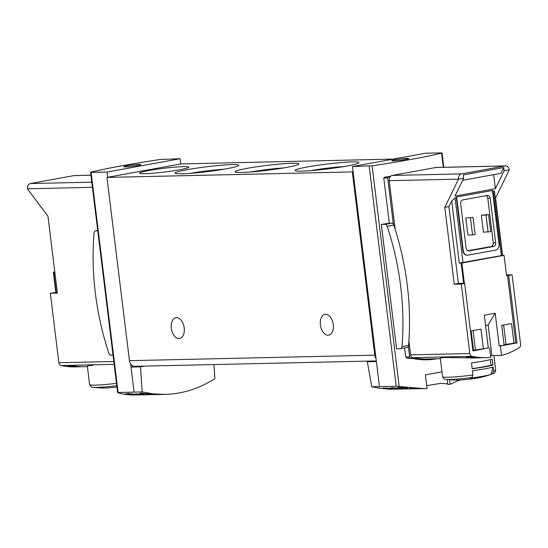 <?xml version="1.0" encoding="UTF-8"?>
<svg xmlns="http://www.w3.org/2000/svg" width="548" height="548" viewBox="0 0 548 548"><rect width="100%" height="100%" fill="white"/><g stroke="black" fill="none" stroke-linecap="round" stroke-linejoin="round"><path stroke-width="0.82" d="M408.39 388.731L412.767 388.635A142.843 113.251 88.7 0 0 414.843 388.71L415.631 388.69A142.843 113.251 -91.3 0 1 410.431 388.409L409.644 388.429A142.843 113.251 88.7 0 0 411.726 388.573L406.226 388.696A142.843 113.251 88.7 0 0 407.267 388.758L411.925 388.779L408.383 388.648M371.729 386.778L396.204 386.285L424.255 388.601L390.19 389.224L380.107 388.347L371.729 386.778L367.331 361.742L371.202 361.036M447.147 379.524L447.75 384.408L450.066 384.299L459.751 380.038M447.682 383.847L440.667 383.374L426.693 385.628M424.255 388.601L427.022 388.505L425.344 374.853A142.843 10.905 173 0 0 441.955 371.887M400.389 388.833L402.465 388.785A142.843 113.251 -91.3 0 1 392.724 387.669L391.21 387.703A142.843 113.251 88.7 0 0 398.814 388.669L383.1 388.08L394.026 388.977A142.843 113.251 -91.3 0 1 392.019 388.833C387.792 388.998 382.093 387.847 388.779 388.272L400.362 388.635M388.751 388.073L385.614 388.292M398.711 387.491L407.527 388.121A142.843 113.251 -91.3 0 1 402.444 387.388L401.657 387.402A142.843 113.251 88.7 0 0 405.623 388.005L397.444 387.6M400.383 387.6L400.396 387.717C398.115 387.737 398.684 387.861 402.088 388.094A142.843 113.251 -91.3 0 0 403.143 388.217C397.327 387.84 396.362 387.628 400.245 387.587M133.719 394.3L134.287 394.286A142.843 113.251 -91.3 0 1 131.383 393.916L132.431 393.896A142.843 113.251 -91.3 0 1 131.376 393.738L130.328 393.759A142.843 113.251 -91.3 0 1 128.465 393.45L127.677 393.464A142.843 113.251 88.7 0 0 129.54 393.779L128.759 393.793A142.843 113.251 88.7 0 0 129.808 393.95L130.595 393.937A142.843 113.251 88.7 0 0 132.205 394.156L124.978 393.861A142.843 113.251 88.7 0 0 126.136 394.033L133.712 394.224M144.371 366.119L140.5 366.824L142.192 391.916L153.502 393.909L164.982 394.402C182.347 393.93 198.993 388.683 214.905 378.661L213.919 364.564M142.192 391.916L118.121 392.512L91.084 172.339L90.564 172.284L91.009 172.113A142.843 10.905 173 0 1 160.489 159.447L180.141 158.721L107.079 172.038L91.084 172.339M118.121 392.882L118.121 392.512L118.121 392.882L124.095 394.259L131.849 395.026L164.982 394.402M135.829 394.834L140.206 394.738A142.843 113.251 88.7 0 0 142.281 394.813L143.069 394.793A142.843 113.251 -91.3 0 1 137.87 394.512L137.082 394.533A142.843 113.251 88.7 0 0 139.171 394.676L133.671 394.8A142.843 113.251 88.7 0 0 134.712 394.861L139.363 394.882L135.822 394.752M151.673 394.457L152.762 394.43A142.843 113.251 -91.3 0 1 147.207 393.971L149.22 393.923A142.843 113.251 -91.3 0 1 147.207 393.676L145.193 393.717A142.843 113.251 -91.3 0 1 141.61 393.156L140.103 393.19A142.843 113.251 88.7 0 0 143.679 393.752L142.172 393.786A142.843 113.251 88.7 0 0 144.186 394.039L145.7 394.005A142.843 113.251 88.7 0 0 148.782 394.3L134.897 393.916A142.843 113.251 88.7 0 0 137.123 394.197L151.659 394.368M472.917 350.747L488.316 347.939L484.295 315.196L495.173 313.209L499.194 345.959L515.778 342.932L507.489 275.445L506.564 275.617L504.071 255.327L461.882 263.019L459.313 263.102L502.358 255.409L494.529 191.649L493.392 190.903L492.488 191.067M464.375 283.309L458.368 283.467L454.224 284.22L461.286 284.063L464.656 283.446L463.444 283.474L464.375 283.309L461.882 263.019M511.544 323.553L513.956 343.185L504.112 344.98L501.701 325.348L511.544 323.553M480.973 329.129L483.384 348.761L473.534 350.556L471.122 330.924L480.973 329.129M483.384 348.761L473.499 350.241M476.418 357.878A99.195 78.652 88.7 0 1 466.266 357.173L472.314 357.043A99.195 78.652 88.7 0 0 482.466 357.748L476.418 357.878L476.376 357.522M513.956 343.185L504.071 344.665M87.399 366.598L75.371 366.865A99.195 78.652 -91.3 0 1 61.047 365.537A3.309 2.624 -91.3 0 1 58.862 362.742L113.792 361.516M87.358 366.208C87.392 365.824 89.201 365.55 92.776 365.393M77.953 366.804L84.002 366.667A99.195 78.652 88.7 0 1 73.843 365.961L67.801 366.098A99.195 78.652 88.7 0 0 77.953 366.804L77.912 366.448M90.92 175.182L74.453 175.552A4.631 3.672 88.7 0 0 73.994 175.6L30.462 183.532A4.631 3.672 88.7 0 0 27.4 188.779L47.957 216.227L57.396 293.105L50.327 293.269L55.834 292.454L53.341 272.164L54.821 272.157M57.314 292.447L55.834 292.454M50.327 293.269L58.862 362.742M464.656 283.446L472.938 350.939L488.316 347.939M461.286 284.063L469.814 353.542A3.309 2.624 88.7 0 0 472.006 356.33A99.195 78.652 88.7 0 0 486.329 357.659A99.195 78.652 88.7 0 0 490.686 357.412L489.522 347.911M502.352 255.341L504.071 255.327M506.482 274.932L512.072 274.808L520.6 344.281A3.309 2.624 88.7 0 1 519.175 347.733A99.195 78.652 88.7 0 1 501.571 355.426L491.885 355.645L488.117 324.957L495.173 313.209M488.117 324.957L485.549 325.423M381.326 224.42L385.223 224.331A2.973 1.802 79.7 0 1 387.183 226.297A189.464 114.553 79.7 0 1 401.958 346.644A2.973 1.802 79.7 0 1 400.663 348.665A2.973 1.802 79.7 0 1 400.492 348.679L396.594 348.768L381.326 224.42A142.843 10.905 -7 0 0 389.327 223.187L391.799 223.132A2.973 1.802 79.7 0 1 393.354 224.207A2.973 1.802 79.7 0 1 393.765 225.098A189.464 114.553 79.7 0 1 408.541 345.439A2.973 1.802 79.7 0 1 408.349 346.343L409.651 356.899A1.322 1.048 88.7 0 0 410.5 358.008A101.181 80.22 88.7 0 0 427.002 359.796A101.181 80.22 88.7 0 0 437.064 358.762M502.598 255.334L495.563 198.088L509.284 169.866A4.631 3.672 88.7 0 0 505.551 165.9L436.256 167.448A4.631 3.672 88.7 0 0 435.797 167.496L392.265 175.435A4.631 3.672 88.7 0 0 390.142 176.826L388.114 177.196A0.664 0.527 88.7 0 0 387.676 177.942L393.354 224.207M389.327 223.187L383.778 178.031L384.312 177.278A142.843 10.905 -7 0 0 390.642 176.271M427.002 359.796L406.732 358.097L405.753 356.988L404.643 347.939M450.066 384.299L449.511 379.75M441.572 153.152A142.843 10.905 173 0 1 372.099 165.818L352.439 166.544L425.508 153.228L441.503 152.926L442.024 152.981L441.572 153.152L443.311 167.291M462.642 180.319L500.879 173.346L503.701 167.537L463.279 174.908L463.683 178.182L454.97 196.095L495.392 188.724L504.105 170.812L509.284 169.866M116.772 385.73A24.797 1.891 -7 0 1 93.064 387.299A99.195 99.195 0 0 0 104.572 387.998A14.447 1.103 -7 0 0 105.435 387.991A14.447 1.103 -7 0 0 116.93 387.018M493.68 371.208L492.584 373.777A98.311 59.437 79.7 0 1 491.645 374.133A98.311 59.437 79.7 0 1 490.974 374.373L493.159 366.982L493.68 371.208A26.784 2.041 -7 0 0 495.714 370.153L493.926 355.597M472.951 374.99A26.784 2.041 -7 0 1 448.141 377.243A26.784 2.041 -7 0 1 442.544 376.682C444.729 380.285 442.811 378.134 446.004 379.394A99.195 99.195 0 0 0 457.512 380.1A14.447 1.103 -7 0 0 458.368 380.086A14.447 1.103 -7 0 0 482.014 377.086A99.195 99.195 0 0 0 490.679 374.476A22.509 1.719 -7 0 1 490.515 374.537A22.509 1.719 -7 0 1 470.246 378.147A98.311 59.437 -100.3 0 0 471.855 377.558L472.951 374.99L472.431 370.763A26.784 2.041 -7 0 0 493.159 366.982M471.753 357.954L445.716 357.488C442.14 357.652 440.332 357.919 440.297 358.303L442.544 376.682M472.191 368.797L471.472 362.906A26.784 2.041 -7 0 0 492.2 359.125L492.919 365.016A26.784 2.041 -7 0 1 472.191 368.797M490.515 356.001A99.195 78.652 88.7 0 0 491.885 355.645M408.883 340.979L410.589 354.871A3.309 2.624 88.7 0 0 412.774 357.659A99.195 78.652 88.7 0 0 427.098 358.988L440.339 358.693M140.5 366.824L131.027 367.071L135.103 366.324M134.089 392.053L130.643 363.975A6.61 5.24 88.7 0 0 134.774 366.331L376.312 360.927M393.457 159.071L180.785 163.955L180.141 158.721M180.785 163.955L106.942 177.415L129.444 360.666A6.61 5.24 88.7 0 0 130.643 363.975M467.855 250.772L491.049 246.545A3.309 2.624 88.7 0 0 493.241 242.798L487.775 198.294A3.309 2.624 88.7 0 0 486.035 195.657M486.008 215.083L481.37 215.186L483.459 232.201L490.686 231.626L488.597 214.611L486.008 215.083L488.097 232.099M481.37 215.186L488.597 214.611M465.827 218.022L467.917 235.037L472.547 234.934L475.137 234.462L473.047 217.446L465.827 218.022L473.047 217.446M505.551 165.9A4.631 3.672 88.7 0 0 505.092 165.948L461.567 173.88A4.631 3.672 88.7 0 0 458.498 179.128L463.683 178.182M390.142 176.826A4.631 3.672 88.7 0 0 389.203 180.676L458.498 179.128L444.784 207.343L454.224 284.22M456.34 197.657L456.662 196.992L463.252 250.662L462.848 250.669L456.34 197.657L455.046 197.897L451.682 200.924L448.928 206.589L444.784 207.343M463.252 250.662A5.288 4.192 88.7 0 0 467.513 255.197A5.288 4.192 88.7 0 0 468.04 255.142L495.502 250.135A5.288 4.192 88.7 0 0 499.009 244.141L492.419 190.478L456.662 196.992M462.848 250.669A5.288 4.192 88.7 0 0 467.108 255.204A5.288 4.192 88.7 0 0 467.314 255.19M448.928 206.589L458.368 283.467M389.203 180.676L395.197 229.516M503.701 167.537L504.105 170.812M379.456 386.559L376.387 361.577L367.331 361.742M376.387 361.577L353.083 171.784L352.309 171.921L374.805 355.173A6.61 5.24 88.7 0 0 376.01 358.481M144.761 173.709A24.797 1.891 -7 0 0 171.394 171.113A24.797 1.891 -7 0 0 188.759 167.298A24.797 1.891 -7 0 0 163.968 168.291A24.797 1.891 -7 0 0 139.672 173.326A24.797 1.891 -7 0 0 144.761 173.709M301.763 171.12A32.168 2.452 -7 0 0 336.308 167.75A32.168 2.452 -7 0 0 358.824 162.804A32.168 2.452 -7 0 0 326.67 164.085A32.168 2.452 -7 0 0 295.16 170.62A32.168 2.452 -7 0 0 301.763 171.12M241.73 172.462A32.168 2.452 -7 0 0 276.274 169.092A32.168 2.452 -7 0 0 298.79 164.147A32.168 2.452 -7 0 0 266.636 165.434A32.168 2.452 -7 0 0 235.126 171.962A32.168 2.452 -7 0 0 241.73 172.462M181.696 173.805A32.168 2.452 -7 0 0 216.241 170.442A32.168 2.452 -7 0 0 238.757 165.489A32.168 2.452 -7 0 0 206.603 166.777A32.168 2.452 -7 0 0 175.093 173.312A32.168 2.452 -7 0 0 181.696 173.805M352.309 171.921L106.942 177.415M184.21 327.937A10.583 6.398 79.7 0 1 179.662 338.493A10.583 6.398 79.7 0 1 171.469 329.232A10.583 6.398 79.7 0 1 175.86 317.676A10.583 6.398 79.7 0 1 184.21 327.937M333.28 324.601A10.583 6.398 79.7 0 1 328.731 335.157A10.583 6.398 79.7 0 1 320.539 325.896A10.583 6.398 79.7 0 1 324.937 314.34A10.583 6.398 79.7 0 1 333.28 324.601M223.872 169.236A28.325 2.165 -7 0 0 190.444 173.339M283.905 167.894A28.325 2.165 -7 0 0 250.477 171.997M343.939 166.551A28.325 2.165 -7 0 0 310.511 170.654M353.083 171.784L352.439 166.544M393.519 160.859A8.597 0.658 -7 0 0 403.061 159.913A8.597 0.658 -7 0 0 408.787 158.584A8.597 0.658 -7 0 0 400.177 158.982A8.597 0.658 -7 0 0 391.724 160.68A8.597 0.658 -7 0 0 393.519 160.859M408.349 346.343A2.973 1.802 79.7 0 1 407.239 347.459A2.973 1.802 79.7 0 1 407.068 347.48M512.072 274.808L507.489 275.445M501.571 355.426L500.406 345.932L516.99 342.904L508.702 275.418M469.109 250.929L493.467 246.49A3.309 2.624 88.7 0 0 495.652 242.743L490.193 198.246A3.309 2.624 88.7 0 0 487.528 195.41A3.309 2.624 88.7 0 0 487.199 195.444L462.841 199.883A3.309 2.624 88.7 0 0 460.656 203.63L466.115 248.128A3.309 2.624 88.7 0 0 468.78 250.963A3.309 2.624 88.7 0 0 469.109 250.929L468.451 250.943M470.458 217.919L472.547 234.934M107.723 177.278L107.079 172.038M125.595 166.859A8.597 0.658 -7 0 0 135.137 165.914A8.597 0.658 -7 0 0 140.863 164.585A8.597 0.658 -7 0 0 132.253 164.982A8.597 0.658 -7 0 0 123.8 166.681A8.597 0.658 -7 0 0 125.595 166.859M54.793 271.904L53.341 272.164M472.171 368.592A24.139 1.843 -7 0 0 491.035 365.057L490.364 359.632M491.035 365.057L492.919 365.016M495.392 188.724L493.666 174.661M500.406 345.932L499.194 345.959M113.011 355.118L110.819 355.166A2.973 1.802 79.7 0 1 108.853 353.207A189.464 114.553 79.7 0 1 94.078 232.859A2.973 1.802 79.7 0 1 95.379 230.838A2.973 1.802 79.7 0 1 95.551 230.818L97.743 230.77M515.778 342.932L516.99 342.904M506.016 344.308L503.639 324.991M475.438 349.884L473.068 330.567M144.186 394.039L144.131 393.567M61.047 365.537L114.142 364.345M463.615 283.35L461.128 263.061M383.778 178.031L387.676 177.942M399.211 386.593L372.099 165.818M93.064 387.299C91.886 387.751 90.735 386.847 89.605 384.586A26.784 2.041 -7 0 0 95.201 385.148A26.784 2.041 -7 0 0 116.477 383.347M446.004 379.394A24.797 1.891 -7 0 0 471.855 377.558M492.584 373.777A24.797 1.891 -7 0 0 493.015 373.626C494.269 373.777 495.166 372.619 495.714 370.153M472.006 356.33L412.774 357.659M27.4 188.779L92.407 187.32M455.046 197.897L462.998 262.684M493.392 190.903L501.345 255.697M469.814 353.542L410.589 354.871M374.805 355.173L129.444 360.666M396.204 386.285L369.167 166.113M384.312 177.278L388.114 177.196M405.753 356.988L409.651 356.899M406.732 358.097L410.5 358.008M505.092 165.948L435.797 167.496M461.567 173.88L392.265 175.435M451.682 200.924L459.313 263.102M490.193 198.246L487.775 198.294M495.652 242.743L493.241 242.798M493.467 246.49L491.049 246.545M447.757 384.374L447.161 379.531M73.994 175.6L90.92 175.223M30.462 183.532L91.776 182.162M56.286 292.468L53.8 272.178M385.223 224.331L391.799 223.132M387.183 226.297L393.765 225.098M401.958 346.644L408.541 345.439M95.551 230.818L97.702 230.427M89.605 384.586L87.351 366.208M491.645 374.133A99.195 99.195 0 0 0 493.015 373.626M486.329 357.659L471.753 357.988M443.784 167.284L442.024 152.981M467.513 255.197L467.108 255.204M427.05 388.498L425.371 374.853M117.615 392.635L90.564 172.284M400.663 348.665L407.239 347.459M95.379 230.838L97.702 230.413M385.6 388.299L385.552 387.874"/></g></svg>

